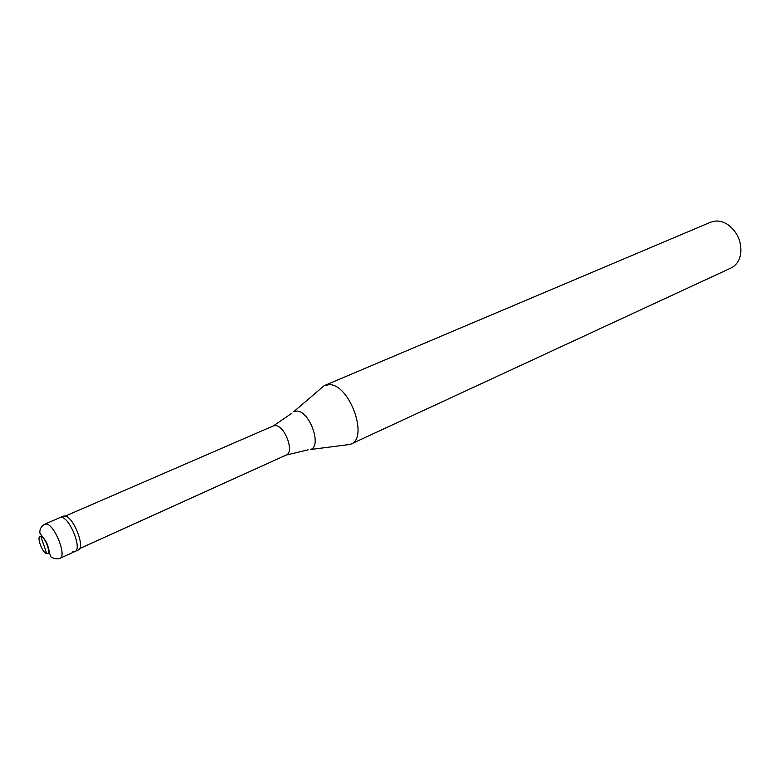 <?xml version="1.0" encoding="UTF-8"?>
<svg xmlns="http://www.w3.org/2000/svg" width="780" height="780" viewBox="0 0 780 780"><rect width="100%" height="100%" fill="white"/><g stroke="black" fill="none" stroke-linecap="round" stroke-linejoin="round"><path stroke-width="1.17" d="M59.943 558.314C55.672 560.196 49.803 556.423 50.768 556.608L49.335 552.552C49.686 552.445 47.58 543.562 45.513 540.706L40.482 534.008C39.79 534.017 38.347 527.972 44.811 524.14L46.624 524.062C55 525.31 67.012 556.286 59.943 558.314L75.026 551.48C82.222 549.393 70.337 518.632 61.854 517.462L60.002 517.569L61.854 517.462C70.337 518.632 82.222 549.393 75.026 551.48L72.969 551.558M44.811 524.14L63.346 516.116L65.198 516.009C73.72 517.159 85.566 547.872 78.341 549.978L75.026 551.48M65.354 516.048L273.351 425.909L275.467 425.597C284.934 425.665 294.635 452.234 286.26 455.042L308.139 449.816M350.025 444.464L310.45 449.504C322.286 446.608 309.787 410.972 296.907 411.07L293.709 411.713L324.031 385.788L329.189 384.637C349.391 383.857 369.008 437.882 350.902 444.113L346.154 444.951M324.889 385.369L710.59 222.222L715.338 221.062C719.569 220.75 723.752 221.939 727.867 224.62C737.461 231.943 741.751 241.615 740.717 253.636C739.518 260.608 736.242 265.405 730.889 268.057L350.902 444.113M324.031 385.788L321.067 388.323M43.709 545.015L40.901 536.406M43.865 545.054L46.673 553.644M40.93 536.416C45.786 537.352 51.782 555.545 46.634 553.625C41.808 552.581 35.87 534.68 40.93 536.416M47.989 547.16L48.633 548.33M273.273 425.948L291.925 413.215M79.745 548.535L286.26 455.042"/></g></svg>
